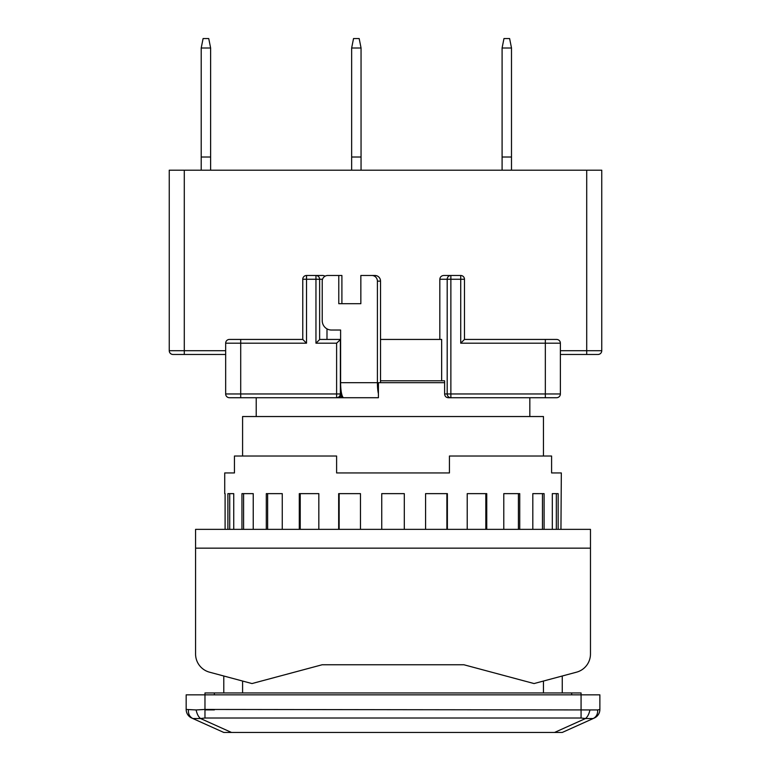 <?xml version="1.0" encoding="UTF-8"?>
<svg xmlns="http://www.w3.org/2000/svg" width="771" height="771" viewBox="0 0 771 771"><rect width="100%" height="100%" fill="white"/><g stroke="black" fill="none" stroke-linecap="round" stroke-linejoin="round"><path stroke-width="1.16" d="M242.586 456.018L242.586 416.533L543.459 416.533L543.459 456.018M529.831 416.533L529.831 397.72M256.213 416.533L256.213 397.72M590.47 551.92L590.47 654.01A18.803 18.803 0 0 1 576.535 672.177L534.062 683.559L463.882 664.756L322.162 664.756L251.982 683.559L209.51 672.177L223.783 676.003L223.783 692.956M562.261 692.956L562.261 676.003L562.261 692.956M204.97 692.956L581.074 692.956L581.074 694.844L204.97 694.844L204.97 692.956M204.97 709.889L214.377 709.889M594.335 718.023A9.406 9.406 0 0 0 599.877 709.445L599.877 694.844L581.074 694.844L581.074 718.023L204.97 718.023L204.97 709.445L196.104 709.946L186.168 709.445L186.168 694.844L204.97 694.844L204.97 709.445L597.65 709.946C597.862 713.994 596.388 716.857 593.217 718.524L594.335 718.023C597.843 716.24 599.693 713.377 599.877 709.445L597.65 709.946M196.104 709.946C196.971 713.994 198.446 716.857 200.537 718.524L204.97 718.023M186.168 709.445A9.406 9.406 114.2 0 0 191.709 718.023L192.827 718.524C189.656 716.857 188.182 713.994 188.394 709.946M192.827 718.524L200.537 718.524L231.493 732.45L223.783 732.45L192.827 718.524M581.074 718.023L585.507 718.524C587.598 716.857 589.073 713.994 589.94 709.946M554.551 732.45L585.507 718.524L593.217 718.524L562.261 732.45L231.493 732.45M233.179 397.72L240.706 397.72L233.179 397.72M337.852 397.72L341.63 397.72L341.63 393.759A15.044 3.132 -90 0 1 341.428 392.815L341.428 393.962C341.206 396.255 340.011 397.508 337.852 397.72L336.609 397.72C338.874 397.479 340.127 396.227 340.368 393.962L336.609 393.962L336.609 343.191L340.609 339.433L340.609 330.027L331.414 330.027A9.406 9.194 90 0 1 322.22 320.62L322.22 281.136A5.638 5.522 90 0 1 327.733 275.488L338.777 275.488L338.777 303.697L360.847 303.697L360.847 275.488L371.882 275.488A5.638 5.522 90 0 1 377.405 281.136L377.405 382.676A15.044 3.132 90 0 0 378.416 393.759L378.416 382.676L444.616 382.676M552.865 397.72L545.338 397.72L552.865 397.72M464.479 339.433L460.721 343.191L460.721 279.256L464.479 279.256L464.479 339.433L556.623 339.433L545.338 339.433L545.338 343.191L560.382 343.191L560.382 393.962A3.759 3.759 0 0 1 556.623 397.72L448.192 397.72C446.033 397.508 444.838 396.255 444.616 393.962L444.616 380.797L380.527 380.797M361.05 48.004L351.653 48.004L353.532 38.55L359.17 38.55L361.05 47.956L361.05 170.189M511.491 48.004L502.094 48.004L503.974 38.55L509.612 38.55L511.491 47.956L511.491 170.189M210.618 48.004L201.212 48.004L203.091 38.55L208.739 38.55L210.618 47.956L210.618 170.189M378.416 397.72L341.63 397.72L378.416 397.72L378.416 393.759M343.741 397.72A15.044 3.132 -90 0 1 341.63 393.759M340.609 339.433L340.609 382.676A15.044 3.132 90 0 0 341.428 392.815M380.527 382.676L380.527 281.136A5.638 5.522 -90 0 0 375.014 275.488L371.882 275.488M338.777 303.697L341.9 303.697L341.9 275.488L338.777 275.488M325.246 276.105L323.145 275.488L306.521 275.488A3.759 3.759 0 0 0 302.762 279.256L302.762 339.433L306.521 343.191L240.706 343.191L240.706 393.962L336.609 393.962L336.609 397.72A3.759 3.759 0 0 0 340.368 393.962L340.368 339.433L319.801 339.433L315.956 343.191L315.956 279.256L322.538 279.256M326.991 328.87L326.991 339.433M380.527 339.433L441.658 339.433L441.658 380.797M229.421 339.433L240.706 339.433L229.421 339.433A3.759 3.759 0 0 0 225.662 343.191L240.706 343.191L240.706 339.433L302.762 339.433L302.762 279.256L306.521 279.256L306.521 343.191M439.827 279.256L460.721 279.256L460.721 275.488A3.759 3.759 0 0 1 464.479 279.256A3.759 3.759 0 0 0 460.721 275.488L443.672 275.488C441.349 275.729 440.068 276.982 439.827 279.256L439.827 339.433M225.662 350.709L169.244 350.709L169.244 170.189L601.756 170.189L601.756 350.709L560.382 350.709M319.628 339.51L319.628 279.256A3.759 3.682 -90 0 0 315.956 275.488L315.956 279.256L306.521 279.256L306.521 275.488L323.145 275.488M225.662 354.467L184.288 354.467L184.288 170.189M586.712 170.189L586.712 354.467L597.997 354.467L560.382 354.467M169.244 350.709A3.759 3.759 0 0 0 173.003 354.467L184.288 354.467M560.382 343.191A3.759 3.759 0 0 0 556.623 339.433A3.759 3.759 0 0 1 560.382 343.191M597.997 354.467A3.759 3.759 0 0 0 601.756 350.709M351.653 48.004L351.653 170.189M502.094 48.004L502.094 170.189M201.212 48.004L201.212 170.189M341.428 393.962L340.368 393.962A3.759 3.759 0 0 1 336.609 397.72L229.421 397.72A3.759 3.759 0 0 1 225.662 393.962L225.662 343.191M351.653 157.024L361.05 157.024M502.094 157.024L511.491 157.024M201.212 157.024L210.618 157.024M234.451 472.941L224.718 472.941L234.451 472.941L234.451 456.018L336.609 456.018L336.609 472.941L449.435 472.941L449.435 456.018L551.593 456.018L551.593 472.941L561.327 472.941L560.951 529.359M224.718 472.941L224.718 493.633M225.093 529.359L225.093 493.633L225.093 529.359M233.738 529.359L233.738 493.633L227.898 493.633L227.898 529.359M253.235 529.359L253.235 493.633L241.949 493.633L241.949 529.359M282.263 529.359L282.263 493.633L266.303 493.633L266.303 529.359M318.828 529.359L318.828 493.633L299.293 493.633L299.293 529.359M360.462 529.359L360.462 493.633L338.662 493.633L338.662 529.359M404.303 529.359L404.303 493.633L381.741 493.633L381.741 529.359M447.382 529.359L447.382 493.633L425.582 493.633L425.582 529.359M486.752 529.359L486.752 493.633L467.216 493.633L467.216 529.359M519.741 529.359L519.741 493.633L503.781 493.633L503.781 529.359M544.095 529.359L544.095 493.633L532.809 493.633L532.809 529.359M558.146 529.359L558.146 493.633L552.306 493.633L552.306 529.359M561.327 472.941L551.593 472.941M195.574 551.92L195.574 654.01L195.574 529.359L590.47 529.359L590.47 654.01M209.51 672.177A18.803 18.803 0 0 1 195.574 654.01M229.719 529.359L229.719 493.633L233.738 493.633M243.588 529.359L243.588 493.633L253.235 493.633M267.633 529.359L267.633 493.633L282.263 493.633M300.227 529.359L300.227 493.633L318.828 493.633M339.153 529.359L339.153 493.633L360.462 493.633M425.582 493.633L446.891 493.633L446.891 529.359M467.216 493.633L485.817 493.633L485.817 529.359M503.781 493.633L518.411 493.633L518.411 529.359M532.809 493.633L542.456 493.633L542.456 529.359M552.306 493.633L556.325 493.633L556.325 529.359M242.586 692.956L242.586 681.034M543.459 681.034L543.459 692.956M214.377 692.956L214.377 694.844M571.668 694.844L571.668 692.956M340.609 382.676L377.405 382.676M380.527 281.136L377.405 281.136M336.609 343.191L315.956 343.191M560.382 393.962L450.871 393.962L450.871 397.72A3.759 3.682 90 0 1 447.19 393.962L450.871 393.962L450.871 275.488A3.759 3.682 90 0 0 447.19 279.256L447.19 393.962L444.616 393.962M306.521 275.488A3.759 3.759 0 0 0 302.762 279.256M545.338 397.72L545.338 343.191L460.721 343.191M240.706 397.72L240.706 393.962L225.662 393.962M195.574 548.162L590.47 548.162"/></g></svg>
